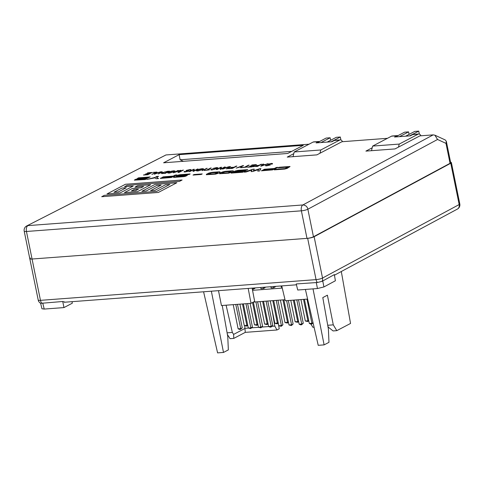 <?xml version="1.0" encoding="UTF-8"?>
<svg xmlns="http://www.w3.org/2000/svg" width="484" height="484" viewBox="0 0 484 484"><rect width="100%" height="100%" fill="white"/><g stroke="black" fill="none" stroke-linecap="round" stroke-linejoin="round"><path stroke-width="0.73" d="M257.609 301.78L262.594 326.283L261.039 327.099L258.48 327.293L253.35 302.101L285.022 299.717M313.027 322.683L311.896 323.276L306.983 299.118M304.418 299.312L309.33 323.469L310.807 324.074L311.769 324.002L311.896 323.276L309.33 323.469M298.501 299.753L303.274 323.227L301.726 324.044L296.807 299.88M294.248 300.074L299.16 324.232L300.637 324.837L301.592 324.764L301.726 324.044L299.16 324.232M288.331 300.516L293.104 323.99L291.556 324.806L286.637 300.643M283.866 299.808L288.99 325L291.422 325.532L291.556 324.806L288.99 325M277.949 300.249L282.934 324.758L281.385 325.569L276.255 300.376M273.696 300.57L278.82 325.762L281.252 326.295L281.385 325.569L278.82 325.762M267.779 301.018L272.764 325.52L271.209 326.337L266.085 301.145M263.526 301.332L268.65 326.525L270.12 327.13L271.082 327.057L271.209 326.337L268.65 326.525M262.594 326.283L260.912 327.825L255.915 301.907M247.645 303.577L252.424 327.051L250.869 327.862L245.957 303.704M243.392 303.898L248.304 328.055L250.742 328.588L250.869 327.862L248.304 328.055M237.475 304.339L242.248 327.813L240.699 328.63L235.781 304.466M233.221 304.66L238.134 328.817L239.61 329.423L240.572 329.35L240.699 328.63L238.134 328.817M252.551 290.321L282.263 288.089M247.681 324.97L246.858 325.399L242.496 303.964M239.931 304.158L244.293 325.593L246.858 325.399L246.731 326.119L247.754 325.321M257.851 324.201L257.028 324.631L252.533 302.53M250.107 303.389L254.463 324.825L257.028 324.631L256.901 325.357L257.924 324.558M268.021 323.439L267.198 323.869L262.63 301.399M260.065 301.592L264.639 324.062L267.198 323.869L267.071 324.595L268.094 323.796M278.191 322.677L277.368 323.106L272.801 300.637M270.235 300.83L274.809 323.3L277.368 323.106L277.241 323.826L278.264 323.028M288.361 321.908L287.538 322.338L282.971 299.874M280.405 300.068L284.979 322.532L287.538 322.338L287.411 323.064L288.434 322.265M298.531 321.146L297.714 321.576L293.352 300.141M290.787 300.334L295.149 321.769L297.714 321.576L297.581 322.302L298.604 321.503M308.707 320.384L307.885 320.813L303.522 299.378M300.957 299.572L305.319 321.007L307.885 320.813L307.751 321.533L308.774 320.735M313.069 322.889L311.769 324.002M303.274 323.227L301.592 324.764M293.104 323.99L291.422 325.532M282.934 324.758L281.252 326.295M272.764 325.52L271.082 327.057M258.48 327.293L260.912 327.825M252.424 327.051L250.742 328.588M242.248 327.813L240.572 329.35M254.79 287.938L254.893 288.452L252.364 289.341M264.96 287.169L265.069 287.69L263.514 288.506L260.955 288.694L260.707 287.49M275.13 286.407L275.239 286.927L273.684 287.738L271.125 287.932L270.877 286.728M282.033 287.115L281.295 287.169L281.047 285.959M246.731 326.119L244.293 325.593M256.901 325.357L254.463 324.825M267.071 324.595L264.639 324.062M277.241 323.826L274.809 323.3M287.411 323.064L284.979 322.532M297.581 322.302L295.149 321.769M307.751 321.533L305.319 321.007M253.096 288.065L253.344 289.269M263.272 287.296L263.514 288.506M273.442 286.534L273.684 287.738M40.62 303.274L41.951 308.762L44.201 309.07L63.942 307.588L72.304 303.202L72.049 301.665M450.592 162.273A4.773 0.914 168.5 0 1 451.39 162.606A4.773 0.914 168.5 0 1 450.761 163.235L314.128 236.718A4.773 0.914 168.5 0 1 307.655 238.316L32.059 259.025L40.462 300.346A4.773 0.914 -11.5 0 1 38.212 300.026A4.773 4.773 0 0 0 40.753 303.341L62.751 301.49L64.844 302.083M38.212 300.026L29.802 258.704A4.773 0.914 -11.5 0 0 32.059 259.025A4.773 0.914 168.5 0 1 29.802 258.704A4.773 0.914 168.5 0 1 30.522 258.032M316.27 282.444L317.456 288.537L297.714 290.019L296.244 283.945L317.419 282.493L322.023 281.355L334.365 274.591L335.388 280.774L323.923 286.945L322.737 280.847M317.456 288.537L323.923 286.945M62.751 301.49L63.942 307.588M252.134 288.137L254.663 301.411L251.027 303.323L248.189 288.434M218.502 290.66L221.448 305.543L251.027 303.323M211.357 291.199L223.499 352.443L228.345 349.896L227.764 336.58L222.235 305.483M223.499 352.443L217.594 352.884L203.589 291.785M248.359 328.079L245.225 328.315L233.615 334.402L233.784 338.395L230.063 338.673L227.407 334.541M278.246 323.052L279.226 328.805L276.975 329.985L274.803 326.089L271.851 308.774M274.803 326.089L272.075 326.295M268.699 326.549L261.904 327.057M258.529 327.311L251.728 327.825M233.784 338.395L245.285 332.363L244.692 325.75M233.615 334.402L232.344 332.435L226.101 305.192M305.404 289.444L318.218 345.322L324.117 344.88L313.015 288.869M281.742 285.911L285.264 300.752L307.612 299.07M327.916 326.355L328.473 327.275L333.083 330.935L336.797 330.657L350.549 323.445L341.305 271.512M313.148 323.209L312.755 323.239M310.909 324.068L312.888 327.287L314.062 327.196M324.117 344.88L328.969 342.339L328.388 329.017L322.798 297.599L327.402 295.186L333.282 324.855L336.797 330.657M245.285 332.363L276.975 329.985M227.099 332.835L232.344 332.435M327.722 325.272L333.282 324.855M313.463 236.767L307.86 209.221A4.773 0.914 168.5 0 1 301.387 210.818L26.451 231.479L32.059 259.025L306.995 238.364A4.773 0.914 -11.5 0 0 313.463 236.767L450.041 163.314A4.773 0.914 -11.5 0 0 450.677 162.684L446.327 141.31L445.988 143.373L450.041 163.314M433.186 134.873L434.898 135.187L437.542 139.477L307.86 209.221C307.304 206.607 305.64 205.18 302.881 204.956L433.186 134.873L419.888 135.871L395.011 148.921L365.898 151.111L372.208 147.802M434.898 135.187L445.274 139.973L446.327 141.31M293.782 153.664L287.23 157.1L316.863 154.874L341.922 141.733L387.46 138.309M257.119 166.284L258.48 165.576L256.181 165.516L258.988 165.304L261.717 164.209L257.355 166.496L253.846 166.532L257.131 166.333L258.48 165.576M249.786 166.23L253.664 165.709L255.135 164.935L252.001 164.941L256.393 164.614L252.031 166.895L247.729 167.222L251.795 166.69L253.156 165.976L249.786 166.23M247.215 167.028L242.036 167.652L244.505 167.234L248.359 165.213L249.103 165.159L245.255 167.18L247.215 167.028M240.857 166.817L236.24 168.087L242.847 165.631L243.591 165.576L241.746 166.544L241.48 167.694L240.639 167.754L240.857 166.817L240.657 167.754M232.272 168.154L233.633 167.44L230.826 167.652L234.141 167.174L236.125 166.133L236.87 166.079L232.514 168.365L228.49 168.668L232.284 168.202L233.633 167.44M229.694 167.452L227.19 168.765L226.439 168.819L228.95 167.506C229.936 167.071 229.9 166.859 228.847 166.883L222.604 169.11L225.114 167.791L229.301 166.623L230.626 166.75L229.694 167.452M229.7 167.022L228.847 166.883M217.092 169.521L216.348 169.582L220.704 167.295L221.509 167.234L221.067 168.825L225.284 166.95L220.928 169.237L220.129 169.297L220.571 167.7L217.092 169.521M211.913 169.303L212.585 169.66L216.257 168.62L217.056 167.984L212.657 168.535L216.584 167.579L217.945 167.76L217.007 168.565L212.046 169.926C210.849 169.993 210.522 169.823 211.054 169.418L211.768 169.563M211.06 169.467L211.859 169.358M209.384 169.872L204.2 170.495L206.674 170.078L210.522 168.057L211.272 168.002L207.424 170.023L209.384 169.872M202.149 170.646L207.255 168.305L202.149 170.646M202.893 169.588L197.744 171.003L196.286 170.785L199.438 169.164L202.221 168.656L203.661 168.856L202.893 169.588M233.155 170.864L233.506 171.058L232.931 171.566L228.823 173.139L219.579 173.732L221.684 172.25L224.842 171.409L232.332 170.804L233.488 171.088M162.061 173.623C161.269 173.484 161.402 173.163 162.455 172.661L169.515 171.142L165.159 173.429L161.523 173.429M182.087 180.006L125.459 184.259L182.099 180L179.461 181.385L127.177 185.311L124.539 186.697L133.251 186.044L120.062 192.959L106.994 193.939L125.459 184.253L107.006 193.939M143.688 186.443L141.05 187.828L132.332 188.488L141.05 187.828L143.688 186.443L134.969 187.096L137.607 185.711L150.681 184.731L137.492 191.652L124.418 192.632L132.332 188.482L124.43 192.632M158.353 192.451L101.719 196.71L104.356 195.324L156.634 191.398L169.823 184.477L165.468 184.803L154.916 190.339L150.56 190.666L161.112 185.13L156.756 185.463L146.204 190.992L141.848 191.319L155.037 184.404L176.817 182.764L158.353 192.451M309.028 144.202L165.952 154.953L26.65 225.986M303.25 145.327L287.732 153.47L163.598 162.793L179.116 154.656L303.25 145.327M146.64 178.487L137.311 179.268L136.415 179.733L146.325 178.989L145.273 179.54L134.358 180.151L137.202 178.88L146.561 178.1L147.457 177.628L137.492 178.378L138.539 177.828L150.215 176.95L146.64 178.487M145.539 174.058L149.411 173.544L150.881 172.77L147.747 172.776L152.139 172.443L147.783 174.73L143.482 175.057L147.541 174.518L148.903 173.81L145.539 174.058M285.009 168.571L287.871 167.107L278.185 167.815L279.256 167.252L290.061 166.52L287.109 168.42L284.634 169.079L274.277 169.866L275.342 169.303L284.876 168.589M272.788 169.321L263.35 169.793L264.421 169.231L274.386 168.486L276.316 167.47L278.028 167.343L272.504 169.902L261.402 170.816L262.473 170.253L271.947 169.545L273.315 169.043M257.736 171.112L258.619 169.521L252.672 171.493L251.105 171.614L251.989 170.017L246.066 171.989L244.178 172.135L252.89 169.231L254.281 169.128L253.362 170.779L260.912 168.632L259.624 170.973L257.736 171.112M156.998 172.08L151.891 174.422L155.739 172.407L153.259 172.364L156.998 172.08M161.408 172.582L158.153 173.956L160.664 172.637C161.644 172.201 161.614 171.995 160.561 172.014L154.317 174.24L156.828 172.927L161.015 171.753L162.34 171.881L161.408 172.582M161.402 172.11L160.561 172.014M174.307 171.735L169.158 173.151L167.7 172.933L170.852 171.312L173.635 170.804L175.075 171.003L174.307 171.735M234.982 171.058L237.819 170.362L247.784 169.618L246.713 170.174L236.749 170.925L235.623 171.517L245.594 170.767L242.805 172.231L231.068 173.109L232.138 172.552L242.133 171.796L242.78 171.457L234.558 172.074C233.566 172.116 233.33 171.977 233.857 171.651L237.826 170.41L247.681 169.672M233.572 171.941L234.988 171.106M219.887 171.862L220.002 172.377L218.387 173.236L215.555 174.137L206.311 174.724L208.416 173.242L211.575 172.407L219.064 171.796L220.22 172.086M193.025 175.081L194.078 174.524L202.245 173.913L201.193 174.464L193.025 175.081M187.266 175.123L186.05 176.097L184.235 176.581L173.514 177.428L174.585 176.866L184.549 176.115L185.426 175.656L176.424 176.255L177.41 175.383L179.491 174.784L190.158 173.944L189.087 174.506L179.177 175.25L178.3 175.71L187.465 175.268M171.651 176.92L162.213 177.392L163.283 176.835L173.248 176.085L175.178 175.069L176.89 174.942L171.366 177.501L160.264 178.414L161.335 177.852L170.81 177.144L172.177 176.648M154.801 177.888L146.864 179.425L154.844 177.477L156.792 176.454L158.558 176.321L156.61 177.344L158.54 178.548L156.163 178.723L154.801 177.888M178.481 170.465L174.887 172.352L180.98 170.277L178.886 172.147L183.436 170.096L179.08 172.383L177.906 172.467L179.957 170.634L173.375 172.806L178.481 170.465M189.813 170.277C190.357 169.944 190.121 169.811 189.105 169.872L186.903 170.374C186.558 170.616 186.884 170.719 187.877 170.671C188.948 170.64 189.196 170.804 188.621 171.154L185.342 171.935C184.005 172.02 183.702 171.844 184.428 171.421L185.826 171.669L187.883 171.203L186.213 170.9L186.14 170.435L189.68 169.6C191.138 169.515 191.452 169.709 190.617 170.193L189.813 170.277L190.109 170.011M185.826 171.669L188.119 171.064M186.213 170.9L186.14 170.435L189.692 169.648C191.144 169.563 191.458 169.757 190.623 170.235M191.083 169.763L190.617 170.193M188.954 170.846L188.621 171.154M184.029 171.796L185.148 171.39M189.909 171.566L189.165 171.62L193.521 169.333L194.32 169.279L193.884 170.87L198.101 168.995L193.745 171.276L192.947 171.336L193.382 169.745L189.909 171.566M260.773 166.242L262.836 164.13L263.611 164.07L262.939 164.705L265.456 164.518L268.166 163.725L260.773 166.242M271.27 164.155C271.814 163.828 271.578 163.689 270.562 163.749L268.36 164.251C268.015 164.499 268.342 164.596 269.334 164.548C270.405 164.524 270.653 164.681 270.078 165.032L266.799 165.812C265.462 165.897 265.159 165.728 265.885 165.298L267.283 165.546L269.34 165.08L267.67 164.778L267.598 164.312L271.137 163.477C272.595 163.392 272.909 163.592 272.075 164.07L271.27 164.155L271.566 163.87M267.283 165.546L269.552 164.869M267.67 164.778L267.598 164.312L271.149 163.525C272.601 163.441 272.916 163.64 272.081 164.118M272.54 163.64L272.075 164.07M270.411 164.723L270.078 165.032M265.486 165.673L266.605 165.268M165.982 154.953L26.705 225.955A4.773 4.773 0 0 0 24.2 231.158A4.773 0.914 168.5 0 0 26.451 231.479A4.773 2.583 85.7 0 1 27.945 225.611L302.881 204.956A4.773 2.583 85.7 0 0 301.387 210.818L306.995 238.364M179.116 154.656L180.115 159.774L183.345 161.311M253.846 166.532L257.131 166.333M253.453 166.792L253.858 166.581M260.967 164.27L261.614 164.264M258.988 165.304L260.979 164.312M256.181 165.516L258.994 165.353M255.788 165.776L256.193 165.564M250.295 165.958L253.664 165.709M249.901 166.218L250.307 166.006M253.156 165.976L251.795 166.69M248.244 166.956L251.801 166.732M247.844 167.21L248.25 166.998M252.001 164.941L256.29 164.669M251.601 165.201L252.007 164.99M255.135 164.935L253.67 165.752M245.255 167.18L247.112 167.083M248.359 165.213L249 165.213M244.505 167.234L248.365 165.262M242.544 167.379L244.517 167.282M242.145 167.639L242.551 167.428M242.847 165.631L243.488 165.631M240.996 166.599L242.853 165.673M236.446 168.069L241.008 166.647M228.999 168.402L232.284 168.202M228.605 168.656L229.011 168.444M236.125 166.133L236.767 166.133M234.141 167.174L236.131 166.181M231.334 167.385L234.153 167.222M230.941 167.645L231.346 167.434M229.301 166.623L230.626 166.774M222.719 169.104L225.127 167.839L229.313 166.665M226.554 168.813L228.962 167.549C229.93 167.119 229.9 166.913 228.859 166.932M216.457 169.569L220.704 167.295M220.571 167.7L220.153 169.291M224.54 167.004L225.181 167.004M221.067 168.825L224.546 167.053M220.716 167.337L221.49 167.282M216.584 167.579L217.951 167.785M212.664 168.577L216.596 167.621M216.257 168.62L217.062 168.008M212.585 169.66L216.269 168.668M211.919 169.346L212.597 169.702M207.424 170.023L209.282 169.926M210.522 168.057L211.169 168.057M206.674 170.078L210.534 168.105M204.708 170.223L206.686 170.126M204.315 170.483L204.72 170.271M206.511 168.359L207.152 168.359M202.264 170.64L206.517 168.408M196.292 170.804L197.139 170.041M202.221 168.656L203.667 168.904M199.438 169.164L202.233 168.704M197.145 170.09L199.444 169.212M232.78 170.816L233.161 170.912M232.332 170.804L232.786 170.858M231.763 170.828L232.344 170.846M226.143 171.251L231.769 170.876M225.496 171.312L226.149 171.294M224.842 171.409L225.508 171.36M224.146 171.542L224.848 171.457M223.451 171.699L224.153 171.59M222.809 171.862L223.463 171.741M222.192 172.062L222.821 171.911M221.684 172.25L222.198 172.104M221.255 172.443L221.69 172.292M219.978 173.115L221.267 172.492M219.682 173.296L219.984 173.163M167.397 171.3L169.412 171.197M162.455 172.661L167.403 171.348M162.073 173.671C161.287 173.52 161.414 173.205 162.461 172.709M133.245 186.044L124.539 186.697M150.669 184.737L137.607 185.711L134.982 187.096M169.823 184.477L156.634 191.398L104.356 195.33L101.725 196.71M176.811 182.77L155.037 184.404L141.86 191.319M161.112 185.136L150.572 190.666M291.695 151.389L180.115 159.774M138.539 177.828L150.113 177.005M137.601 178.366L138.551 177.87M147.457 177.628L146.561 178.1M138.363 178.711L146.567 178.142M138 178.747L138.37 178.759M137.625 178.802L138.007 178.796M137.202 178.88L137.631 178.844M136.821 178.965L137.214 178.923M136.409 179.074L136.827 179.007M136.089 179.177L136.421 179.116M135.78 179.286L136.101 179.219M134.649 179.867L135.55 179.443M136.415 179.733L146.222 179.044M146.047 173.792L149.411 173.544M145.648 174.052L146.053 173.841M148.903 173.81L147.541 174.518M143.99 174.791L147.553 174.567M143.597 175.045L144.002 174.833M147.747 172.776L152.036 172.498M147.348 173.036L147.759 172.824M150.881 172.77L149.423 173.587M275.342 169.303L284.882 168.632M274.386 169.854L275.354 169.352M289.25 166.502L289.589 166.526M279.256 167.252L289.263 166.544M278.3 167.803L279.268 167.295M285.62 168.402L287.907 167.252M262.473 170.253L271.96 169.588M261.517 170.81L262.485 170.301M276.316 167.47L277.925 167.397M274.386 168.486L276.328 167.518M264.421 169.231L274.398 168.529M263.465 169.787L264.427 169.279M258.619 169.521L257.772 171.112M259.521 168.734L260.888 168.68M253.362 170.779L259.533 168.777M252.89 169.231L254.251 169.176M244.372 172.116L252.896 169.279M251.989 170.017L251.142 171.608M153.259 172.364L156.895 172.135M152.859 172.619L153.271 172.407M155.739 172.407L152.006 174.415M161.015 171.753L162.34 171.905M154.432 174.234L156.834 172.969L161.021 171.802M158.262 173.944L160.67 172.679C161.644 172.256 161.608 172.044 160.573 172.062M167.706 172.957L168.553 172.189M173.635 170.804L175.087 171.052M170.852 171.312L173.647 170.852M168.559 172.237L170.858 171.36M242.78 171.457L242.133 171.796M232.138 172.552L242.145 171.844M231.183 173.103L232.145 172.594M235.623 171.517L245.485 170.822M219.512 171.814L219.893 171.911M219.064 171.796L219.524 171.856M218.496 171.826L219.077 171.844M212.875 172.25L218.502 171.868M212.228 172.31L212.881 172.292M211.575 172.407L212.24 172.358M210.879 172.54L211.587 172.455M210.189 172.691L210.885 172.582M209.548 172.861L210.195 172.74M208.925 173.054L209.554 172.903M208.416 173.242L208.931 173.103M207.987 173.441L208.422 173.29M206.71 174.113L207.999 173.49M206.414 174.294L206.716 174.161M194.078 174.524L202.143 173.968M193.134 175.069L194.084 174.573M186.497 175.099L186.812 175.129M178.3 175.71L186.509 175.141M180.248 174.694L190.055 173.998M179.885 174.724L180.26 174.736M179.491 174.784L179.891 174.772M179.086 174.857L179.503 174.833M178.687 174.948L179.098 174.906M178.293 175.051L178.693 174.996M177.961 175.16L178.306 175.099M177.652 175.275L177.967 175.208M176.533 175.843L177.416 175.432M185.426 175.656L184.549 176.115M174.585 176.866L184.561 176.164M173.629 177.416L174.597 176.914M161.335 177.852L170.822 177.186M160.379 178.408L161.347 177.9M175.178 175.069L176.787 174.996M173.248 176.085L175.19 175.117M163.283 176.835L173.26 176.128M162.328 177.386L163.296 176.878M156.61 177.344L158.48 178.548M156.792 176.454L158.456 176.376M154.844 177.477L156.804 176.497M147.148 179.401L154.856 177.519M174.887 172.352L180.211 170.338M177.737 170.525L178.378 170.519M173.49 172.8L177.743 170.568M179.957 170.634L179.594 170.955M177.973 172.461L179.606 171.003M182.692 170.15L183.333 170.15M178.886 172.147L182.698 170.199M180.223 170.38L180.919 170.332M185.245 171.378L185.832 171.717M184.035 171.814L184.44 171.463M186.915 170.416L187.889 170.713C188.941 170.689 189.19 170.846 188.633 171.197M186.219 170.943L186.152 170.483M189.274 171.614L193.521 169.333M193.382 169.745L192.971 171.336M197.357 169.049L197.998 169.049M193.884 170.87L197.363 169.091M193.533 169.382L194.308 169.321M262.836 164.13L263.556 164.118M260.834 166.236L262.842 164.173M267.386 163.786L268.003 163.786M265.456 164.518L267.392 163.834M262.939 164.705L265.462 164.56M266.702 165.256L267.289 165.595M265.492 165.697L265.897 165.34M268.372 164.3L269.346 164.596C270.399 164.566 270.647 164.729 270.09 165.074M267.676 164.82L267.61 164.36M198.258 170.779L197.2 170.483L197.871 169.993L201.719 168.922L202.796 169.097L202.161 169.684L198.258 170.779L197.212 170.531M231.213 171.687L227.776 172.915L221.739 173.042L224.8 171.862L231.219 171.554M162.733 173.387L163.193 172.607L164.548 172.026L168.263 171.463L164.929 173.26L162.449 173.236M118.344 191.906L126.257 187.756L118.344 191.906L113.988 192.233L118.344 191.906M138.406 189.208L135.774 190.599L131.412 190.92L134.05 189.534L138.406 189.208L135.768 190.593L131.412 190.92M169.672 172.933L168.613 172.637L169.285 172.141L173.133 171.07L174.21 171.245L173.574 171.832L169.672 172.933L168.626 172.679M217.945 172.685L214.509 173.913L208.471 174.034L211.532 172.861L217.951 172.552M264.7 164.802L261.602 166.024L262.679 164.953L264.7 164.802L261.596 165.976M202.161 169.684L198.246 170.737M202.796 169.097L202.155 169.636M230.941 171.844L230.251 172.256M229.676 172.443L229.337 172.594M229.325 172.546L228.974 172.691M228.962 172.649L228.575 172.788M228.563 172.74L228.164 172.855M228.158 172.806L227.776 172.915M227.77 172.873L227.413 172.951M227.401 172.903L222.719 173.302M163.665 173.357L162.449 173.26M164.929 173.26L163.659 173.308M168.263 171.463L164.917 173.218M113.988 192.233L121.901 188.076L126.257 187.75M173.574 171.832L169.66 172.885M174.21 171.245L173.568 171.784M217.673 172.842L216.983 173.254M216.408 173.441L216.07 173.593M216.058 173.544L215.707 173.689M215.695 173.641L215.307 173.78M215.295 173.738L214.896 173.853M214.89 173.804L214.509 173.913M214.503 173.865L214.146 173.95M214.134 173.901L209.451 174.3M319.972 153.246L320.801 149.973L339.714 140.058A4.773 2.583 -94.3 0 1 340.288 139.888A4.773 2.583 -94.3 0 1 342.515 141.685M340.288 139.888L334.886 140.293A4.773 2.583 85.7 0 0 334.311 140.463L339.714 140.058M320.801 149.973L294.212 151.976L313.124 142.054L318.532 141.649L316.106 142.919L331.885 141.733L334.311 140.463M293.02 156.665L294.212 151.976M319.561 141.522A4.773 2.583 85.7 0 0 319.107 141.479L313.705 141.885A4.773 2.583 85.7 0 0 313.124 142.054M319.107 141.479A4.773 2.583 85.7 0 0 318.532 141.649M331.195 141.788L340.306 137.008L336.301 137.311L327.19 142.09M340.306 137.008L340.911 139.979M321.025 142.55L330.136 137.771L326.131 138.073L317.02 142.853M330.136 137.771L330.645 140.275M398.465 147.112L399.233 144.081L418.146 134.165A4.773 2.583 -94.3 0 1 418.721 133.995A4.773 2.583 -94.3 0 1 420.947 135.792M418.721 133.995L413.318 134.401A4.773 2.583 85.7 0 0 412.743 134.57L418.146 134.165M399.233 144.081L372.644 146.083L391.556 136.161L396.965 135.756L394.539 137.026L410.317 135.841L412.743 134.57M371.476 150.687L372.644 146.083M397.993 135.623A4.773 2.583 85.7 0 0 397.539 135.587L392.137 135.992A4.773 2.583 85.7 0 0 391.556 136.161M397.539 135.587A4.773 2.583 85.7 0 0 396.965 135.756M409.627 135.895L418.739 131.116L414.734 131.418L405.622 136.192M418.739 131.116L419.344 134.086M399.457 136.657L408.569 131.878L404.564 132.18L395.452 136.96M408.569 131.878L409.077 134.383M44.201 309.07L42.731 302.996M307.655 238.316L316.064 279.631A4.773 0.914 -11.5 0 0 322.532 278.04L314.128 236.718M322.023 281.355A4.773 3.957 -118.3 0 0 322.532 278.04L459.171 204.557L450.761 163.235M334.462 275.19L457.386 209.082A4.773 3.957 -118.3 0 0 459.171 204.557A4.773 0.914 -11.5 0 0 459.8 203.927L451.39 162.606M41.818 303.202A4.773 2.583 85.7 0 1 40.462 300.346L316.064 279.631A4.773 2.583 85.7 0 0 317.419 282.493M445.988 143.373L437.542 139.477M457.386 209.082A4.773 4.773 0 0 0 459.8 203.927M64.269 302.252L296.45 284.804M29.802 258.704L24.2 231.158"/></g></svg>
